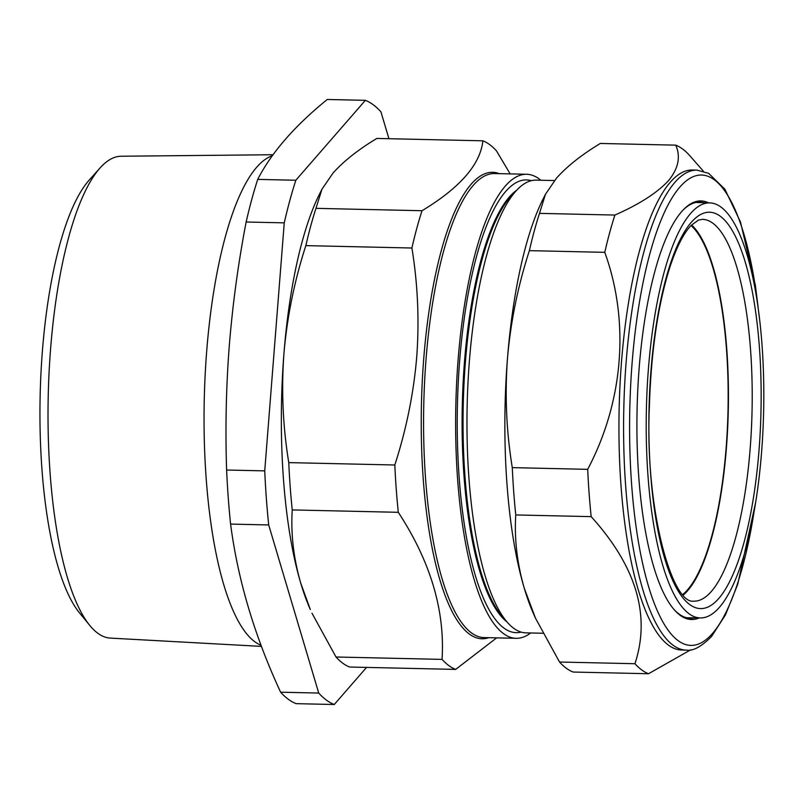 <?xml version="1.0" encoding="UTF-8"?>
<svg xmlns="http://www.w3.org/2000/svg" width="804" height="804" viewBox="0 0 804 804"><rect width="100%" height="100%" fill="white"/><g stroke="black" fill="none" stroke-linecap="round" stroke-linejoin="round"><path stroke-width="1.21" d="M691.058 225.522A189.774 53.607 -88.7 0 1 701.671 239.622A189.774 53.607 -88.7 0 1 727.218 431.457A189.774 53.607 -88.7 0 1 682.767 594.488M707.51 616.547A207.573 58.632 -88.7 0 1 700.495 617.934A207.573 58.632 -88.7 0 1 646.215 422.02A207.573 58.632 -88.7 0 1 702.505 204.266A207.573 58.632 -88.7 0 1 709.821 202.889A207.573 58.632 -88.7 0 1 763.8 399.337A207.573 58.632 -88.7 0 1 707.51 616.547M691.591 224.979A190.749 53.878 -88.7 0 1 728.273 410.934A190.749 53.878 -88.7 0 1 683.279 595.06M699.219 617.924A209.352 59.134 -88.7 0 1 674.315 609.844A209.352 59.134 -88.7 0 1 637.039 411.869A209.352 59.134 -88.7 0 1 681.661 211.603A209.352 59.134 -88.7 0 1 683.31 209.804A209.352 59.134 -88.7 0 1 708.545 202.849M673.802 609.241A208.146 58.792 91.3 0 0 690.385 618.276A208.146 58.792 91.3 0 0 694.525 617.854M670.255 182.267A240.054 67.807 -88.7 0 1 692.344 170.006L696.978 170.116A240.054 67.807 -88.7 0 0 674.888 182.377A240.054 67.807 -88.7 0 0 623.824 447.727A240.054 67.807 -88.7 0 0 686.194 650.104L681.551 650.004A240.054 67.807 -88.7 0 1 619.18 447.617A240.054 67.807 -88.7 0 1 670.255 182.267M675.752 145.152L600.337 143.454C581.664 154.74 567.061 166.297 556.529 178.116L545.474 194.256L539.494 213.372L614.899 215.06C639.401 204.256 657.27 192.779 668.506 180.629C678.435 168.498 680.847 156.679 675.752 145.152A265.923 75.114 -88.7 0 1 689.34 155.182L703.319 171.121M542.78 633.25L526.037 632.869A226.426 63.958 -88.7 0 1 507.435 622.417L502.46 616.738A220.608 62.31 -88.7 0 1 465.405 362.021A220.608 62.31 -88.7 0 1 511.927 195.191L517.153 189.744A226.426 63.958 -88.7 0 1 536.208 180.136L554.479 180.548M507.435 622.417A226.426 63.958 -88.7 0 1 469.395 360.976A226.426 63.958 -88.7 0 1 517.153 189.744M507.063 621.994A220.608 62.31 -88.7 0 1 464.471 362.001A220.608 62.31 -88.7 0 1 516.771 190.156M521.183 632.105A226.426 63.958 -88.7 0 1 459.657 360.755A226.426 63.958 -88.7 0 1 531.323 180.679M530.67 632.979A232.075 65.556 -88.7 0 1 516.168 638.306A232.075 65.556 -88.7 0 1 458.119 359.619A232.075 65.556 -88.7 0 1 526.6 174.267A232.075 65.556 -88.7 0 1 540.851 180.237M510.158 173.895L496.46 150.84A265.923 75.114 91.3 0 0 482.872 140.821C480.38 164.388 460.099 187.694 422.02 210.728A265.923 75.114 91.3 0 0 411.899 248.014C417.778 283.832 419.386 320.103 416.743 356.805C413.658 393.277 406.352 429.336 394.824 464.993L288.767 462.612C282.877 426.562 281.259 390.302 283.923 353.82A241.753 68.29 91.3 0 0 300.736 583.161A241.753 68.29 91.3 0 0 310.334 609.532L300.736 583.161C293.581 558.338 290.746 533.926 292.234 509.917A265.923 75.114 -88.7 0 1 288.767 462.612M366.564 667.4L334.263 704.515L296.153 703.661A303.952 85.857 91.3 0 1 280.616 692.204C254.536 635.954 237.863 579.915 230.587 524.087A303.952 85.857 91.3 0 1 226.617 470.018C225.231 428.532 226.115 387.146 229.281 345.851C232.637 304.414 238.255 263.129 246.145 222.004L284.254 222.859A303.952 85.857 -88.7 0 1 295.832 180.247L365.378 100.339A303.952 85.857 -88.7 0 1 380.915 111.796L388.925 138.71M365.378 100.339L327.258 99.485C294.676 125.906 271.491 152.549 257.712 179.392A303.952 85.857 91.3 0 0 246.145 222.004M89.837 625.502L79.495 612.859A227.934 64.38 -88.7 0 1 42.391 351.087A227.934 64.38 -88.7 0 1 89.224 180.066L100.118 167.895A240.999 68.079 91.3 0 0 50.602 348.725A240.999 68.079 91.3 0 0 89.837 625.502A240.999 68.079 91.3 0 0 110.269 638.095L261.451 646.396M273.058 154.73L121.092 156.237A240.999 68.079 91.3 0 0 100.118 167.895M261.029 645.25A246.094 69.516 -88.7 0 1 206.688 351.237A246.094 69.516 -88.7 0 1 272.315 155.765M334.263 704.515A303.952 85.857 -88.7 0 1 318.726 693.058L268.697 524.952A303.952 85.857 -88.7 0 1 264.737 470.873L284.254 222.859M411.899 248.014L305.842 245.622C294.364 281.058 287.048 317.118 283.923 353.82A241.753 68.29 -88.7 0 1 319.67 193.754L321.952 189.231L333.007 173.091C343.509 161.292 358.112 149.745 376.815 138.439L482.872 140.821M257.712 179.392L295.832 180.247M280.616 692.204L318.726 693.058M230.587 524.087L268.697 524.952M226.617 470.018L264.737 470.873M422.02 210.728L315.972 208.347L321.952 189.231M305.842 245.622A265.923 75.114 -88.7 0 1 315.972 208.347M394.824 464.993A265.923 75.114 91.3 0 0 398.292 512.309L292.234 509.917M398.292 512.309C430.482 561.453 445.074 610.477 442.059 659.38L336.002 656.999L311.962 613.161M442.059 659.38A265.923 75.114 91.3 0 0 455.657 669.41L349.599 667.029A265.923 75.114 -88.7 0 1 336.002 656.999M455.657 669.41L496.641 637.863M703.862 202.698A208.146 58.792 91.3 0 0 699.741 202.095A208.146 58.792 91.3 0 0 682.767 210.377M539.494 213.372A265.923 75.114 91.3 0 0 529.364 250.647C517.846 286.234 510.54 322.303 507.445 358.845C504.791 395.478 506.409 431.738 512.289 467.637A265.923 75.114 91.3 0 0 515.756 514.942C514.269 539.002 517.103 563.413 524.258 588.176L535.484 618.186L559.524 662.024L634.939 663.712C650.838 615.502 636.245 566.478 591.171 516.64A265.923 75.114 -88.7 0 1 587.694 469.335C623.422 401.739 629.934 321.68 604.779 252.345A265.923 75.114 -88.7 0 1 614.899 215.06M559.524 662.024A265.923 75.114 91.3 0 0 573.121 672.043L648.526 673.742A265.923 75.114 -88.7 0 1 634.939 663.712M515.756 514.942L591.171 516.64M512.289 467.637L587.694 469.335M529.364 250.647L604.779 252.345M690.817 649.753L648.526 673.742M545.474 194.256L543.192 198.779A241.753 68.29 91.3 0 0 507.445 358.845A241.753 68.29 91.3 0 0 524.258 588.176A241.753 68.29 91.3 0 0 533.856 614.557L535.484 618.186M700.415 599.905A190.97 53.938 -88.7 0 1 693.681 601.171C671.953 604.558 644.657 508.389 649.401 406.05C651.18 350.343 658.144 303.631 670.295 265.913C676.958 246.275 683.933 232.758 691.219 225.361L698.395 220.125L702.264 219.331A190.97 53.938 -88.7 0 1 752.202 399.578A190.97 53.938 -88.7 0 1 700.415 599.905M707.399 607.261A198.216 55.989 -88.7 0 1 648.908 433.286A198.216 55.989 -88.7 0 1 702.616 213.562A198.216 55.989 -88.7 0 1 761.107 387.538A198.216 55.989 -88.7 0 1 707.399 607.261M758.433 310.203A235.22 66.441 91.3 0 0 679.862 187.071A235.22 66.441 91.3 0 0 631.622 484.43A235.22 66.441 91.3 0 0 712.575 633.361A235.22 66.441 91.3 0 0 753.881 512.922M526.6 174.267L494.55 173.543A232.075 65.556 91.3 0 0 426.07 358.896A232.075 65.556 91.3 0 0 484.129 637.582L516.168 638.306M488.812 637.693A233.291 65.898 -88.7 0 1 423.738 358.614A233.291 65.898 -88.7 0 1 499.244 173.654M700.495 617.934L686.566 617.753M686.194 650.104C692.917 651.31 701.379 646.748 711.59 636.426L725.499 614.799L737.71 584.337L755.73 502.038M759.8 321.158L755.388 285.36L740.484 222.004L724.896 189.221L708.686 173.362L696.978 170.116M709.821 202.889L695.892 202.447"/></g></svg>
